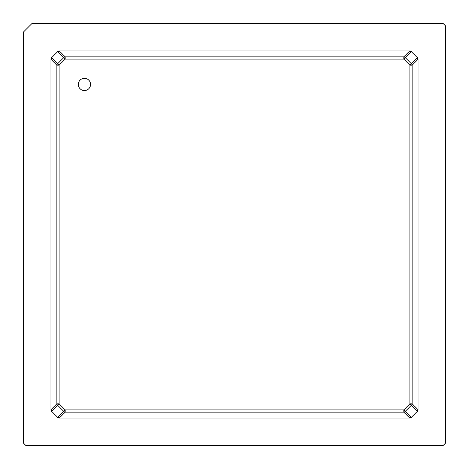 <?xml version="1.0" encoding="UTF-8"?>
<svg xmlns="http://www.w3.org/2000/svg" width="469" height="469" viewBox="0 0 469 469"><rect width="100%" height="100%" fill="white"/><g stroke="black" fill="none" stroke-linecap="round" stroke-linejoin="round"><path stroke-width="0.7" d="M409.666 50.98L59.287 50.98L65.179 56.866A2.445 2.069 -45 0 0 63.714 57.64L57.687 51.613A2.445 2.445 0 0 1 59.287 50.98L57.687 51.613L51.613 57.687A2.445 2.445 0 0 0 50.98 59.287L50.98 409.713L56.866 403.821L56.866 65.179L50.98 59.287L51.613 57.687L57.64 63.714A2.445 2.069 135 0 0 56.866 65.179L59.106 65.179L57.64 63.714L63.714 57.64L65.179 59.106L403.821 59.106L403.821 56.866L409.713 50.98A2.445 2.445 0 0 1 411.313 51.613L417.387 57.687A2.445 2.445 0 0 1 418.02 59.287L418.02 409.666A2.445 2.445 0 0 1 417.387 411.313L411.313 417.387A2.445 2.445 0 0 1 409.713 418.02L411.313 417.387L405.286 411.36A2.445 2.069 -45 0 1 403.821 412.134L65.179 412.134L65.179 409.894L59.106 403.821L51.613 411.313A2.445 2.445 0 0 1 50.98 409.713L51.613 411.313L57.605 417.304L59.287 418.02A2.445 2.445 0 0 1 57.687 417.387L65.179 409.894L403.821 409.894L403.821 412.134L409.713 418.02L59.334 418.02A2.445 2.445 0 0 1 59.293 418.02L65.179 412.134A2.445 2.069 45 0 1 63.714 411.36L57.64 405.286A2.445 2.069 45 0 1 56.866 403.821L59.106 403.821L59.106 65.179L65.179 59.106L65.179 56.866L403.821 56.866A2.445 2.069 -135 0 1 405.286 57.64L403.821 59.106L409.894 65.179L411.36 63.714L405.286 57.64L411.313 51.613L409.713 50.98A2.445 2.445 0 0 0 409.666 50.98L409.713 50.98M23.45 32.015L32.015 23.45L443.105 23.45L445.55 25.895L445.55 443.105L443.105 445.55L25.895 445.55L23.45 443.105L23.45 32.015M84.432 90.546A6.115 6.115 0 0 1 79.132 81.372A6.115 6.115 0 0 1 89.731 81.372A6.115 6.115 0 0 1 84.432 90.546M417.387 57.687L418.02 59.287L412.134 65.179L412.134 403.821L409.894 403.821L403.821 409.894L405.286 411.36L411.36 405.286L409.894 403.821L409.894 65.179L412.134 65.179A2.445 2.069 -135 0 0 411.36 63.714L417.387 57.687M418.02 409.713L417.387 411.313L411.36 405.286A2.445 2.069 -45 0 0 412.134 403.821L418.02 409.666"/></g></svg>

